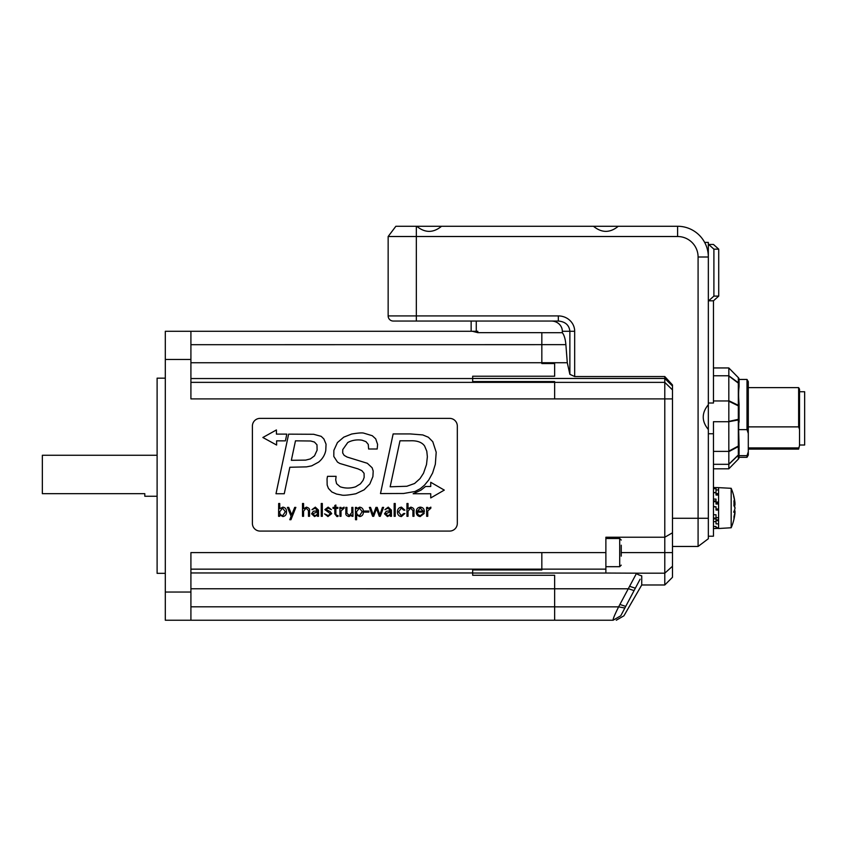 <?xml version="1.0" encoding="UTF-8"?>
<svg xmlns="http://www.w3.org/2000/svg" width="847" height="847" viewBox="0 0 847 847"><rect width="100%" height="100%" fill="white"/><g stroke="black" fill="none" stroke-linecap="round" stroke-linejoin="round"><path stroke-width="1.27" d="M472.679 573.038L472.679 575.282L554.647 575.282L554.647 620.226L165.303 620.226L165.303 592.042L190.914 592.042L190.914 552.604L541.836 552.604L541.836 569.946L472.679 569.946L472.679 573.038L605.88 573.038L605.88 537.231L664.789 537.231L664.789 584.981L641.74 584.981L623.943 615.78M472.679 331.357L477.803 332.649L541.836 332.649L541.836 363.564L554.647 363.564L554.647 376.227L472.679 376.227L472.679 381.563L554.647 381.563L554.647 398.905L190.914 398.905L190.914 359.467L165.303 359.467L165.303 331.283L190.914 331.283L190.914 359.467M157.108 496.247L144.805 496.247L144.805 493.685L42.35 493.685L42.35 455.263L157.108 455.263M190.914 592.042L190.914 620.226M165.303 359.467L165.303 592.042M165.303 573.345L157.108 573.345L157.108 378.164L165.303 378.164M471.144 321.045L471.144 331.283L190.914 331.283L476.268 331.283L476.268 321.045M554.647 620.226L613.09 620.226L620.766 615.78C625.022 615.79 625.022 615.79 620.766 615.78L640.11 579.179M664.789 584.981L672.476 577.294L672.476 566.262L664.789 573.175L636.626 573.175C636.69 574.012 638.394 574.901 641.74 575.844L641.74 584.981M636.626 573.175L605.88 573.038M636.605 573.186L618.628 606.854C614.742 614.626 612.889 619.083 613.09 620.226L613.122 620.226C617.336 620.226 617.336 620.226 613.122 620.226L620.766 615.78M541.836 332.702L562.334 332.702C564.208 335.126 565.394 339.118 565.881 344.655L567.289 362.728L569.872 374.321L574.679 376.555L664.789 376.555L664.789 537.231L672.476 532.795L672.476 384.94L664.789 376.555M672.476 566.262L672.476 532.795M708.336 518.279L708.336 429.503C701.538 421.234 701.538 412.965 708.336 404.697L708.336 257.001A30.736 30.736 0 0 0 677.6 226.265L618.278 226.265C610.009 233.063 601.741 233.063 593.472 226.265L441.541 226.265C433.272 233.063 425.003 233.063 416.735 226.265L395.877 226.265L388.148 236.514L388.148 315.92L388.148 236.514L677.6 236.514A20.487 20.487 0 0 1 698.087 257.001L698.087 518.279L708.336 518.279L708.336 538.734L698.087 546.453L672.476 546.453L698.087 546.453L698.087 518.279L672.476 518.279M558.332 321.045L558.332 315.92L416.332 315.92L416.332 321.045L393.273 321.045L558.332 321.045C565.32 321.659 569.173 325.079 569.872 331.283L569.872 374.321M562.334 332.702L562.334 331.283A10.905 10.249 0 0 0 551.429 321.045M393.273 321.045A5.124 5.124 0 0 1 388.148 315.92A5.124 5.124 0 0 0 393.273 321.045M621.243 556.151L621.243 545.203M252.395 426.062L252.395 523.393A7.687 7.687 0 0 0 260.082 531.08L449.63 531.08A7.687 7.687 0 0 0 457.316 523.393L457.316 426.062A7.687 7.687 0 0 0 449.63 418.376L260.082 418.376A7.687 7.687 0 0 0 252.395 426.062M426.496 464.58L427.364 456.777L426.496 464.58L423.521 473.208L420.017 478.619L414.607 483.489L406.846 486.263L390.16 486.792L399.985 440.8L409.895 440.8C416.999 440.44 421.901 442.176 424.601 445.998L426.782 451.197L427.364 456.777M362.336 440.302C361.309 440.038 354.459 438.831 347.768 442.526C354.459 438.831 361.309 440.038 362.336 440.302L365.968 441.658L368.276 444.421L368.614 449.005L377.19 449.005L377.603 444.389L375.708 438.852L372.288 435.718L363.818 433.156C362.23 432.648 358.186 432.933 351.685 434.024C358.186 432.933 362.23 432.648 363.818 433.156M355.856 493.748C347.948 495.22 343.099 495.611 341.288 494.944C343.099 495.611 347.948 495.22 355.856 493.748L364.115 489.82L369.853 483.923L372.902 476.575L373.199 471.048L372.119 467.745L367.333 463.288L347.143 457.062L344.136 455.358L342.686 452.965L342.77 449.588L347.768 442.526M327.164 485.045L327.048 478.809L327.164 485.045L328.414 488.38L331.833 491.969L336.46 494.034L341.288 494.944M426.676 516.31L427.746 516.31L427.746 510.953L430.848 508.189L430.848 507.152L427.777 508.719L427.693 507.395L426.592 507.395L426.676 516.31M420.514 515.601C418.429 515.389 417.402 514.224 417.433 512.107L424.315 512.107C424.442 509.058 423.098 507.395 420.26 507.141C417.603 507.501 416.279 509.079 416.279 511.853C416.258 514.627 417.56 516.204 420.186 516.564L424.209 513.462L423.087 513.462L420.514 515.601M423.161 511.133L417.465 511.133L420.271 508.115L423.161 511.133M401.277 508.115L403.712 510.138L404.866 510.138L401.457 507.141C398.81 507.501 397.487 509.079 397.487 511.853C397.465 514.627 398.757 516.204 401.383 516.564L404.866 513.515L403.712 513.515L401.277 515.601L398.63 511.832L401.277 508.115M373.241 514.902L370.541 507.395L369.366 507.395L372.638 516.31L373.718 516.31L376.502 508.624L379.276 516.31L380.282 516.31L383.596 507.395L382.431 507.395L379.858 514.838L377.201 507.395L375.941 507.395L373.241 514.902M352.881 507.395L351.812 507.395L351.812 512.52L349.26 515.601L346.921 513.155L346.921 507.395L345.862 507.395L345.862 512.975C345.449 514.69 346.487 515.887 348.996 516.564L351.78 514.955L351.865 516.31L352.966 516.31L352.881 507.395M333.03 508.369L334.809 508.369L334.809 513.928L336.937 516.564L338.017 516.416L338.017 515.484L337.095 515.601L335.878 514.33L335.878 508.369L337.889 508.369L337.889 507.395L335.878 507.395L335.878 505.034L334.809 505.5L334.809 507.395L333.03 507.395L333.03 508.369M321.246 516.31L322.315 516.31L322.315 503.499L321.246 503.499L321.246 516.31M315.296 508.115L317.413 510.836L313.379 511.249L311.59 513.822L314.544 516.564L317.392 514.987L317.466 516.31L318.557 516.31L318.472 510.085L315.317 507.141L311.982 509.661L315.296 508.115M312.734 513.822L317.413 511.81C317.741 514.002 316.852 515.262 314.745 515.601L312.734 513.822M291.717 514.86L288.721 507.395L287.429 507.395L291.124 516.31L289.78 519.719L290.945 519.719L295.857 507.395L294.703 507.395L291.717 514.86M278.589 516.31L279.69 516.31L279.775 514.912L282.877 516.564C285.386 516.109 286.582 514.521 286.487 511.821C286.593 509.111 285.375 507.554 282.824 507.141L279.775 508.751L279.743 503.499L278.674 503.499L278.589 516.31M282.612 508.115L285.333 511.726L282.771 515.601C280.601 515.304 279.595 514.002 279.743 511.673L282.612 508.115M323.872 438.937L321.182 436.343L313.634 434.278L288.626 434.151L275.995 493.748L284.253 493.748L289.854 467.258L306.487 466.877L311.696 465.85L318.588 462.134C322.442 459 324.835 455.114 325.767 450.488L326.053 444.177L323.872 438.937M314.502 455.855L310.373 458.915L305.672 460.112L291.347 460.313L295.476 440.832L310.658 441.001L314.417 442.039L316.979 444.791L317.106 450.159L314.502 455.855M430.731 482.292L430.731 486.485L425.543 486.485L420.98 490.138L413.145 493.748L430.742 493.748L430.742 497.93L444.283 490.106L430.731 482.292M276.62 445.046L276.62 440.853L285.407 440.863L286.805 434.119L276.429 434.119L276.418 429.948L262.866 437.497L276.62 445.046M351.685 434.024L343.766 437.158L337.445 442.558L333.856 450.382L333.813 456.48L337.487 462.091L339.753 463.447L357.921 468.846L361.881 470.667L364.072 473.335L364.157 477.412L363.077 480.344L360.43 483.849L355.571 486.813C350.319 488.475 345.184 488.465 340.176 486.781L336.587 483.701L335.708 479.9L336.09 476.332L327.503 476.332L327.048 478.809M410.393 433.939L393.135 433.939L380.494 493.568L403.585 493.483L414.977 491.504L420.303 488.698L424.474 485.183L428.773 479.942L432.605 473.007L435.337 464.251L436.205 452.234L432.775 441.7L428.36 437.243L422.78 434.935L410.393 433.939M303.607 508.751L303.575 503.499L302.506 503.499L302.506 516.31L303.575 516.31L303.575 511.186L306.127 508.115L308.467 510.561L308.467 516.31L309.536 516.31L309.536 510.73C309.949 509.026 308.901 507.819 306.402 507.141L303.607 508.751M328.138 507.141L324.877 509.619L330.521 513.822L328.191 515.601L324.57 513.885L327.927 516.564L331.675 513.663L330.161 511.577L326.021 509.545L328.033 508.115L331.389 509.608L328.138 507.141M339.954 516.31L341.013 516.31L341.013 510.953L344.126 508.189L344.126 507.152L341.045 508.719L340.96 507.395L339.869 507.395L339.954 516.31M355.539 519.719L356.608 519.719L356.608 514.923L359.742 516.564C362.251 516.109 363.448 514.521 363.352 511.821C363.458 509.111 362.241 507.554 359.689 507.141L356.64 508.751L356.555 507.395L355.454 507.395L355.539 519.719M356.608 511.641L359.477 508.115L362.198 511.694L359.636 515.601C357.466 515.283 356.46 513.97 356.608 511.641M368.858 511.037L364.379 511.037L364.379 512.107L368.858 512.107L368.858 511.037M388.212 508.115L390.319 510.836L386.296 511.249L384.496 513.822L387.46 516.564L390.298 514.987L390.372 516.31L391.473 516.31L391.388 510.085L388.233 507.141L384.898 509.661L388.212 508.115M385.65 513.822L390.319 511.81C390.647 514.002 389.758 515.262 387.661 515.601L385.65 513.822M394.162 516.31L395.231 516.31L395.231 503.499L394.162 503.499L394.162 516.31M408.053 508.751L408.021 503.499L406.952 503.499L406.952 516.31L408.021 516.31L408.021 511.186L410.573 508.115L412.913 510.561L412.913 516.31L413.982 516.31L413.982 510.73C414.395 509.026 413.347 507.819 410.848 507.141L408.053 508.751M252.395 620.226L457.316 620.226M718.584 503.287L716.022 503.287L716.022 502.08L718.584 502.08L718.584 495.029L716.022 495.029L716.022 492.721L713.46 492.721M713.46 488.677L716.022 488.677L716.022 489.958L718.584 489.958L718.584 487.639L713.46 487.533M718.584 528.422L716.022 528.422M713.46 528.517L716.022 528.517L713.46 528.486M713.46 526.474L716.022 526.474L716.022 527.639L718.584 527.639L718.584 523.87L716.022 523.87L716.022 521.646L713.46 521.646M713.46 514.754L716.022 514.754L716.022 517.697L718.584 517.697L718.584 510.042L716.022 510.042L716.022 506.834L713.46 506.834M713.46 499.095L716.022 499.095L716.022 502.08M713.46 518.904L716.022 518.904L716.022 521.646M716.022 527.639L716.022 528.486M716.022 506.834L713.46 506.517M716.022 518.904L716.022 518.046L713.46 518.046M799.526 445.014L804.65 445.014L804.65 391.738L799.526 391.738M799.526 445.437L798.636 449.111L799.526 445.437L799.526 429.355L798.636 426.877L798.636 387.64L748.293 387.64M798.636 387.64L799.526 389.175L799.526 429.355M747.012 379.445L748.293 381.658L748.293 433.431L747.012 429.651L747.012 379.445L739.071 379.445M747.012 455.644L748.293 451.864L748.293 455.093L747.012 457.316L747.012 455.644L738.817 455.644L739.071 456.904M748.293 447.915L798.636 447.915M798.636 426.877L748.293 426.877M739.071 454.331L738.817 455.644M748.293 433.431L748.293 451.864M747.012 429.651L738.648 429.651L739.071 445.384A2.562 0.953 180 0 1 738.33 446.062A2.562 1.546 61.5 0 1 738.33 446.602A2.562 1.736 0 0 0 739.071 445.384L739.071 453.389A2.562 2.245 180 0 1 738.33 454.977L728.833 464.188L728.812 468.815L738.33 459.116L728.812 468.815L713.46 468.815M738.33 377.614L728.812 367.947L738.34 377.614A2.562 2.562 0 0 1 739.071 379.414A2.562 2.541 0 0 0 738.33 377.614L738.33 377.646A2.562 2.499 -0 0 1 739.071 379.414L739.071 384.263A2.562 2.192 180 0 0 738.33 382.717A2.562 1.218 127.2 0 1 738.33 383.14A2.562 1.578 -0 0 1 739.071 384.263L739.071 386.708C738.478 391.166 738.478 396.915 739.071 403.966L738.648 429.651M713.46 375.772L728.812 375.772L728.833 401.234L738.33 405.872A2.562 0.762 -0 0 1 739.071 406.412L739.071 403.966M713.46 400.959L728.812 400.959M708.336 433.749L713.46 433.749L713.46 421.711L728.812 421.711L728.833 451.62L738.33 446.602L738.33 454.977A2.562 0.572 46 0 1 738.33 455.188L738.33 459.138A2.562 2.562 0 0 0 739.071 457.348L739.071 457.316A2.562 2.541 180 0 1 738.33 459.138M713.46 451.387L728.812 451.387M713.46 464.315L728.812 464.315M728.833 367.99L738.33 377.646L738.33 382.717L728.812 375.772M713.46 367.947L728.812 367.947M739.071 453.389A2.562 2.541 0 0 1 738.33 455.188L728.833 464.357L728.833 451.62M739.071 422.166L739.071 419.276L738.33 419.318A2.562 1.789 78.4 0 1 738.33 419.953L728.812 421.711M739.071 383.363L739.071 384.676M728.833 451.123L738.33 446.062L738.33 419.953A2.562 0.953 0 0 0 739.071 419.276L739.071 406.412A2.562 1.578 180 0 0 738.33 405.3L738.33 383.14L728.833 376.004L728.833 368M728.833 400.726L738.33 405.3A2.562 1.62 115.3 0 1 738.33 405.872L738.33 419.318L728.833 421.414L728.833 401.234M395.877 226.265L388.148 236.514M708.336 429.503L708.336 404.697M618.278 226.265L593.472 226.265M441.541 226.265L416.735 226.265M713.46 300.801L718.722 296.101L713.905 296.101L708.643 300.801L713.46 300.801L713.46 403.013L708.336 403.013M713.46 433.749L713.46 536.204L709.363 536.204M713.905 296.101L713.905 249.156L718.722 249.156L713.46 244.455L708.336 244.455L708.336 242.401L704.651 242.401M708.643 244.455L713.905 249.156M698.087 257.001L708.336 257.001L708.336 244.455M718.722 296.101L718.722 249.156M718.584 487.639L731.173 488.306L731.173 527.755L718.584 528.517L718.584 527.639M718.584 495.029L718.584 489.958M718.584 510.042L718.584 502.08M718.584 523.87L718.584 517.697M734.762 512.848L735.005 512.848A49.825 35.309 180 0 1 734.995 512.943A49.92 46.733 180 0 1 734.974 513.102A49.92 46.733 180 0 1 733.926 519.158A48.724 21.037 180 0 0 733.926 516.776A49.92 42.975 0 0 0 734.995 511.059A49.825 49.528 0 0 0 735.005 510.932A49.899 7.739 180 0 1 733.65 512.17A49.899 24.881 0 0 0 735.005 508.179A49.825 35.151 180 0 0 734.995 508.094A49.92 17.543 180 0 0 733.926 505.754A48.724 43.949 0 0 0 733.926 500.789A49.92 25.399 0 0 1 734.995 504.166A49.899 49.295 180 0 0 733.65 496.278A49.899 43.25 -0 0 1 735.005 503.213A49.825 35.309 0 0 0 734.995 503.118A49.92 46.733 0 0 0 734.974 502.959A49.952 49.952 0 0 0 731.173 488.306M734.9 504.177A49.92 42.975 180 0 1 734.995 504.992A49.825 49.528 180 0 1 735.005 505.13L733.957 505.13M734.222 505.13A49.899 24.881 180 0 1 735.005 507.872A49.825 35.151 -0 0 1 734.995 507.967A49.92 17.543 0 0 1 734.974 508.031M734.9 511.874L735.005 511.874A49.899 49.295 -0 0 1 734.91 512.848M734.995 504.166A49.825 5.463 0 0 1 735.005 504.177L733.989 504.166L735.005 504.177M734.222 510.932L735.005 510.932M734.995 504.992L733.968 504.992M716.022 492.721L716.022 489.958M716.022 503.287L716.022 504.029L718.584 504.029M477.803 332.649L477.803 331.283L476.268 331.283M605.88 569.131L190.914 569.152M672.476 389.895L664.789 382.378L190.914 382.357M472.679 378.545L190.914 378.545M567.289 362.728L190.914 362.738M565.881 344.655L190.914 344.697M554.647 606.812L190.914 606.812M633.99 590.571L628.622 588.781L190.914 588.771M472.679 572.964L190.914 572.964M541.836 552.604L605.88 552.604M554.647 606.854L618.628 606.854L624.334 607.945M629.946 586.42L635.314 588.189M619.919 604.462L625.266 606.251M472.679 378.471L664.789 378.471L672.476 385.988M554.647 398.905L672.476 398.905M672.476 552.604L621.243 552.604M574.679 376.555L574.679 331.283A16.358 15.373 0 0 0 558.332 315.92M388.148 315.92L416.332 315.92L416.332 226.265M562.334 331.283L574.679 331.283M605.88 538.512L619.708 538.512L619.708 566.685L605.88 566.685M716.022 494.426L718.584 494.426M716.022 492.583L713.46 492.583M713.46 501.699L716.022 501.699M718.584 508.983L716.022 508.983M716.022 500.905L713.46 500.905M718.584 519.825L716.022 519.825M677.6 226.265L677.6 236.514M718.584 493.61L716.022 493.61M716.022 509.64L718.584 509.64M716.022 520.672L718.584 520.672M616.277 620.226L623.964 615.79M619.708 566.685L621.243 565.15M619.708 538.512L621.243 540.047M798.636 449.111L748.293 449.111M747.012 457.316L738.785 457.316M731.173 527.755A49.952 49.952 0 0 0 734.974 513.102"/></g></svg>
